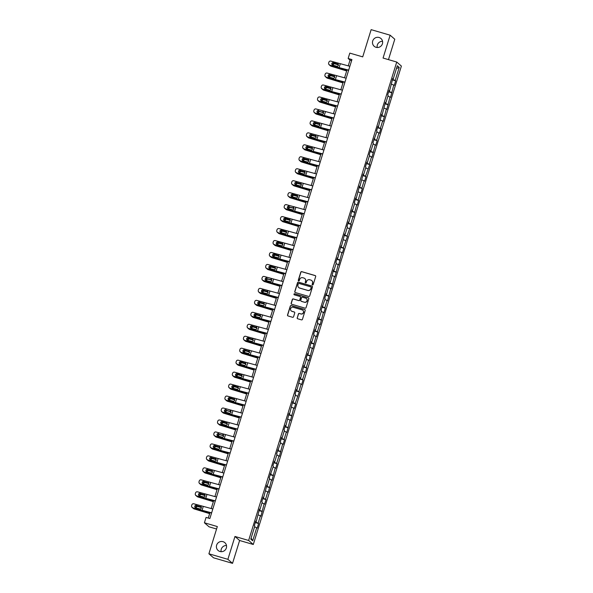 <?xml version="1.0" encoding="UTF-8"?>
<svg xmlns="http://www.w3.org/2000/svg" width="593" height="593" viewBox="0 0 593 593"><rect width="100%" height="100%" fill="white"/><g stroke="black" fill="none" stroke-linecap="round" stroke-linejoin="round"><path stroke-width="0.89" d="M312.533 284.907A0.556 0.541 -49.1 0 0 313.215 284.529L315.691 276.531A0.793 0.771 -49.1 0 0 315.179 275.56L301.755 271.646A0.793 0.771 -49.1 0 0 300.777 272.18L298.301 280.178A0.556 0.541 -49.1 0 0 298.657 280.86A0.556 0.541 -49.1 0 0 299.346 280.482L299.665 279.444A2.528 2.476 -49.1 0 1 302.801 277.732L303.912 278.058A2.528 2.476 -49.1 0 1 305.558 281.164L305.239 282.201A0.556 0.541 -49.1 0 0 305.595 282.883A0.556 0.541 -49.1 0 0 306.277 282.505L306.603 281.467A2.528 2.476 -49.1 0 1 309.731 279.755L310.851 280.081A2.528 2.476 -49.1 0 1 312.489 283.187L312.17 284.225A0.556 0.541 -49.1 0 0 312.533 284.907M222.998 541.668A5.159 5.048 -49.1 0 0 218.105 550.474A5.159 5.048 -49.1 0 0 225.918 548.999A5.159 5.048 -49.1 0 0 222.998 541.668M226.482 545.508A5.159 5.048 -49.1 0 0 221.122 551.683M379.075 37.485A5.159 5.048 -49.1 0 0 374.176 46.284A5.159 5.048 -49.1 0 0 381.988 44.809A5.159 5.048 -49.1 0 0 379.075 37.485M382.552 41.317A5.159 5.048 -49.1 0 0 377.192 47.492M297.189 317.796A0.793 0.771 -49.1 0 0 297.701 318.767L301.466 319.864A0.793 0.771 -49.1 0 0 302.445 319.33L305.195 310.443A0.793 0.771 -49.1 0 0 304.683 309.472L291.259 305.558A0.793 0.771 -49.1 0 0 290.281 306.092L287.531 314.979A0.793 0.771 -49.1 0 0 288.042 315.943L292.594 317.277A0.793 0.771 -49.1 0 0 293.572 316.736L294.743 312.934A0.793 0.771 -49.1 0 0 294.232 311.97L291.978 311.31A2.113 2.068 -49.1 0 1 290.785 308.301A2.113 2.068 -49.1 0 1 293.224 307.278L302.059 309.857A2.113 2.068 -49.1 0 1 303.26 312.867A2.113 2.068 -49.1 0 1 300.814 313.89L299.339 313.46A0.793 0.771 -49.1 0 0 298.361 313.993L297.308 317.9A0.793 0.771 -49.1 0 0 297.478 318.663M388.467 59.626L394.782 39.22L390.135 35.195L371.144 29.65L362.716 56.876L349.803 53.111L348.143 58.477L351.938 59.582L209.87 518.527L206.075 517.415L204.415 522.781L209.055 526.814L216.571 529.008M227.89 559.325L232.538 563.35L239.609 540.497L234.969 536.465L227.89 559.325L208.899 553.78L217.327 526.554L204.415 522.781M234.969 536.465L248.637 540.46L396.732 62.035L401.379 66.068L253.285 544.485L248.637 540.46M390.135 35.195L383.063 58.047L396.732 62.035M308.708 296.448A0.793 0.771 -49.1 0 0 309.687 295.914L312.437 287.034A0.793 0.771 -49.1 0 0 311.925 286.063L298.509 282.142A0.793 0.771 -49.1 0 0 297.523 282.683L294.78 291.563A0.793 0.771 -49.1 0 0 295.292 292.534L308.708 296.448M308.82 298.739L306.07 307.619A0.793 0.771 -49.1 0 1 305.091 308.16L291.667 304.239A0.793 0.771 -49.1 0 1 291.156 303.268L292.327 299.465A0.793 0.771 -49.1 0 1 293.305 298.931L298.753 300.525A0.793 0.771 -49.1 0 0 299.732 299.984L300.51 297.464A0.793 0.771 -49.1 0 0 299.999 296.493L294.328 294.84A0.556 0.541 -49.1 0 1 294.017 294.054A0.556 0.541 -49.1 0 1 294.654 293.787L308.301 297.768A0.793 0.771 -49.1 0 1 308.82 298.739M232.538 563.35L213.539 557.805L208.899 553.78M258.615 523.523L258.163 523.13L260.438 515.769L260.898 516.162L264.144 503.798L264.597 504.198L266.027 499.595L265.568 499.202L267.843 491.834L268.303 492.234L271.55 479.87L272.009 480.271L275.256 467.907L275.708 468.307L277.139 463.704L276.679 463.303L278.955 455.943L279.414 456.343L282.661 443.979L283.12 444.379L284.544 439.776L284.084 439.376L286.36 432.015L286.819 432.416L290.066 420.052L290.526 420.452L293.772 408.088L294.232 408.481L295.655 403.885L295.195 403.485L299.354 391.921L298.902 391.521L301.177 384.16L301.637 384.553L303.06 379.957L302.6 379.557L304.884 372.196L305.336 372.589L306.766 367.986L306.307 367.593L308.582 360.233L309.042 360.626L312.289 348.261L312.748 348.662L315.995 336.298L316.447 336.698L317.878 332.095L317.418 331.702L319.694 324.334L320.153 324.734L323.4 312.37L323.86 312.77L325.283 308.167L324.823 307.767L327.106 300.406L327.558 300.807L330.805 288.443L331.265 288.843L334.511 276.479L334.971 276.879L338.21 264.515L338.67 264.915L341.916 252.551L342.376 252.952L343.799 248.348L343.34 247.948L347.505 236.385L347.046 235.984L351.204 224.421L350.752 224.021L353.028 216.66L353.487 217.053L356.734 204.696L357.186 205.089L358.617 200.486L358.157 200.093L360.433 192.732L360.892 193.125L362.316 188.522L361.856 188.129L364.139 180.761L364.599 181.161L366.022 176.558L365.562 176.165L369.728 164.595L369.269 164.202L371.544 156.834L372.004 157.234L375.25 144.87L375.71 145.27L377.133 140.667L376.674 140.267L378.949 132.906L379.409 133.306L380.832 128.703L380.38 128.303L382.655 120.942L383.115 121.343L386.362 108.979L386.821 109.379L390.061 97.015L390.52 97.415L393.767 85.051L394.226 85.444L395.65 80.848L395.19 80.448L399.23 67.409L397.317 65.756L393.285 78.795L392.825 78.395L389.579 90.759L389.119 90.358L387.696 94.962L388.156 95.362L385.88 102.722L385.42 102.322L382.174 114.686L381.714 114.286L378.467 126.65L378.008 126.257L376.585 130.853L377.044 131.253L372.886 142.817L373.338 143.217L371.062 150.578L370.603 150.185L369.18 154.78L369.639 155.181L367.356 162.541L366.904 162.148L365.473 166.752L365.933 167.144L363.657 174.505L363.198 174.112L359.951 186.469L359.491 186.076L356.245 198.44L355.793 198.04L354.362 202.643L354.822 203.036L352.546 210.404L352.086 210.004L348.84 222.368L348.38 221.967L346.957 226.57L347.416 226.971L345.141 234.331L344.681 233.931L341.435 246.295L340.975 245.895L337.728 258.259L337.269 257.859L335.846 262.462L336.305 262.862L334.029 270.223L333.57 269.822L330.323 282.186L329.864 281.786L326.617 294.15L326.165 293.757L324.734 298.353L325.194 298.753L321.035 310.317L321.495 310.717L319.212 318.078L318.752 317.685L317.329 322.281L317.789 322.681L315.506 330.042L315.053 329.649L313.623 334.252L314.082 334.645L311.807 342.005L311.347 341.612L308.101 353.977L307.641 353.576L306.218 358.179L306.677 358.572L304.394 365.94L303.942 365.54L300.695 377.904L300.236 377.504L296.989 389.868L296.53 389.468L295.106 394.071L295.566 394.471L293.29 401.832L292.831 401.431L289.584 413.795L289.125 413.395L285.878 425.759L285.418 425.359L283.995 429.962L284.455 430.362L282.179 437.723L281.719 437.323L280.296 441.926L280.748 442.326L276.59 453.89L277.05 454.29L274.767 461.65L274.314 461.258L272.884 465.853L273.343 466.254L269.185 477.817L269.645 478.217L267.361 485.578L266.902 485.185L263.655 497.542L263.203 497.149L261.772 501.752L262.232 502.145L259.956 509.506L259.497 509.113L256.25 521.477L255.791 521.077L254.367 525.68L254.827 526.073L250.795 539.111L252.7 540.772L256.732 527.733L257.192 528.126L258.615 523.523L255.331 522.566M255.472 522.122L258.163 523.13M258.266 514.954L260.438 515.769M256.25 521.477L255.702 521.373M259.171 510.158L261.861 511.166M261.973 502.99L264.144 503.798M259.956 509.506L259.4 509.409M262.877 498.194L265.568 499.202M265.679 491.026L267.843 491.834M263.655 497.542L263.107 497.445M266.583 486.23L269.266 487.238M269.378 479.062L271.55 479.87M267.361 485.578L266.813 485.482M270.282 474.267L272.973 475.275M273.084 467.099L275.256 467.907M271.068 473.614L270.512 473.518M273.988 462.303L276.679 463.303M276.79 455.135L278.955 455.943M274.767 461.65L274.218 461.554M277.687 450.339L280.378 451.34M280.489 443.171L282.661 443.979M278.473 449.687L277.924 449.59M281.393 438.375L284.084 439.376M284.195 431.207L286.36 432.015M282.179 437.723L281.623 437.627M285.1 426.411L287.79 427.412M287.894 419.244L290.066 420.052M285.878 425.759L285.329 425.663M288.798 414.448L291.489 415.448M291.6 407.28L293.772 408.088M289.584 413.795L289.036 413.699M292.505 402.484L295.195 403.485M295.307 395.316L297.471 396.124M293.29 401.832L292.734 401.735M296.211 390.513L298.902 391.521M299.005 383.345L301.177 384.16M296.989 389.868L296.441 389.771M299.91 378.549L302.6 379.557M302.712 371.381L304.884 372.196M300.695 377.904L300.147 377.8M303.616 366.585L306.307 367.593M306.418 359.417L308.582 360.233M304.394 365.94L303.846 365.837M307.322 354.621L310.006 355.63M310.117 347.454L312.289 348.261M308.101 353.977L307.552 353.873M311.021 342.658L313.712 343.666M313.823 335.49L315.995 336.298M311.807 342.005L311.251 341.909M314.727 330.694L317.418 331.702M317.529 323.526L319.694 324.334M315.506 330.042L314.957 329.945M318.426 318.73L321.117 319.738M321.228 311.562L323.4 312.37M319.212 318.078L318.663 317.981M322.132 306.766L324.823 307.767M324.934 299.598L327.106 300.406M322.918 306.114L322.362 306.018M325.839 294.803L328.529 295.803M328.641 287.635L330.805 288.443M326.617 294.15L326.068 294.054M329.538 282.839L332.228 283.839M332.339 275.671L334.511 276.479M330.323 282.186L329.775 282.09M333.244 270.875L335.934 271.876M336.046 263.707L338.21 264.515M334.029 270.223L333.474 270.126M336.95 258.911L339.641 259.912M339.745 251.743L341.916 252.551M337.728 258.259L337.18 258.163M340.649 246.947L343.34 247.948M343.451 239.78L345.623 240.588M341.435 246.295L340.886 246.199M344.355 234.976L347.046 235.984M347.157 227.808L349.321 228.624M345.141 234.331L344.585 234.235M348.061 223.012L350.752 224.021M350.856 215.845L353.028 216.66M348.84 222.368L348.291 222.264M351.76 211.049L354.451 212.057M354.562 203.881L356.734 204.696M352.546 210.404L351.99 210.3M355.466 199.085L358.157 200.093M358.268 191.917L360.433 192.732M356.245 198.44L355.696 198.336M359.173 187.121L361.856 188.129M361.967 179.953L364.139 180.761M359.951 186.469L359.402 186.372M362.872 175.157L365.562 176.165M365.673 167.989L367.845 168.797M363.657 174.505L363.101 174.409M366.578 163.194L369.269 164.202M369.38 156.026L371.544 156.834M367.356 162.541L366.808 162.445M370.277 151.23L372.967 152.238M373.079 144.062L375.25 144.87M371.062 150.578L370.514 150.481M373.983 139.266L376.674 140.267M376.785 132.098L378.949 132.906M374.769 138.614L374.213 138.517M377.689 127.302L380.38 128.303M380.484 120.134L382.655 120.942M378.467 126.65L377.919 126.554M381.388 115.338L384.079 116.339M384.19 108.171L386.362 108.979M382.174 114.686L381.625 114.59M385.094 103.375L387.785 104.375M387.896 96.207L390.061 97.015M385.88 102.722L385.324 102.626M388.8 91.411L391.491 92.412M391.595 84.243L393.767 85.051M389.579 90.759L389.03 90.662M392.499 79.447L395.19 80.448M396.48 68.477L399.23 67.409M393.285 78.795L392.736 78.699M239.609 540.497L253.285 544.485M348.143 58.477L350.026 60.108L348.232 65.89M346.987 69.922L344.526 77.861M343.28 81.886L340.827 89.825M339.574 93.85L337.12 101.788M335.875 105.813L333.422 113.752M332.169 117.785L329.715 125.716M328.47 129.748L326.009 137.68M324.764 141.712L322.31 149.644M321.058 153.676L318.604 161.607M317.359 165.64L314.898 173.571M313.653 177.603L311.199 185.535M309.946 189.567L307.493 197.499M306.247 201.531L303.786 209.462M302.541 213.495L300.088 221.426M298.835 225.459L296.381 233.397M295.136 237.422L292.675 245.361M291.43 249.386L288.976 257.325M287.731 261.35L285.27 269.289M284.025 273.321L281.571 281.252M280.319 285.285L277.865 293.216M276.62 297.249L274.159 305.18M272.913 309.212L270.46 317.144M269.207 321.176L266.754 329.108M265.508 333.14L263.047 341.071M261.802 345.104L259.349 353.035M258.096 357.068L255.642 364.999M254.397 369.031L251.936 376.963M250.691 380.995L248.237 388.926M246.984 392.959L244.531 400.898M243.286 404.923L240.832 412.861M239.579 416.886L237.126 424.825M235.881 428.858L233.42 436.789M232.174 440.821L229.721 448.753M228.468 452.785L226.015 460.717M224.769 464.749L222.308 472.68M221.063 476.713L218.609 484.644M217.357 488.676L214.903 496.608M213.658 500.64L211.197 508.572M209.952 512.604L208.262 518.052M251.113 538.081L252.7 540.772M254.567 526.918L256.732 527.733M351.634 60.575L350.026 60.108M392.366 79.885L395.65 80.848M388.66 91.848L391.943 92.812M384.953 103.812L388.245 104.776M381.255 115.783L384.538 116.739M377.548 127.747L380.832 128.703M373.849 139.711L377.133 140.667M370.143 151.675L373.427 152.631M366.437 163.638L369.728 164.595M362.738 175.602L366.022 176.558M359.032 187.566L362.316 188.522M355.326 199.53L358.617 200.486M351.627 211.493L354.911 212.45M347.921 223.457L351.204 224.421M344.214 235.421L347.505 236.385M340.515 247.385L343.799 248.348M336.809 259.349L340.093 260.312M333.11 271.32L336.394 272.276M329.404 283.284L332.688 284.24M325.698 295.247L328.982 296.204M321.999 307.211L325.283 308.167M318.293 319.175L321.576 320.131M314.586 331.139L317.878 332.095M310.888 343.102L314.171 344.059M307.181 355.066L310.465 356.022M303.475 367.03L306.766 367.986M299.776 378.994L303.06 379.957M296.07 390.957L299.354 391.921M292.371 402.921L295.655 403.885M288.665 414.885L291.949 415.849M284.959 426.849L288.242 427.812M281.26 438.82L284.544 439.776M277.554 450.784L280.837 451.74M273.847 462.748L277.139 463.704M270.149 474.711L273.432 475.668M266.442 486.675L269.726 487.631M262.736 498.639L266.027 499.595M259.037 510.603L262.321 511.559M312.4 284.848A0.556 0.541 -49.1 0 1 312.296 284.336L312.615 283.298A2.528 2.476 -49.1 0 0 311.822 280.637M304.891 278.614A2.528 2.476 -49.1 0 1 305.684 281.275L305.358 282.312A0.556 0.541 -49.1 0 0 305.462 282.824M315.52 275.775A0.793 0.771 -49.1 0 0 315.306 275.671L301.881 271.75A0.793 0.771 -49.1 0 0 300.903 272.291L298.427 280.289A0.556 0.541 -49.1 0 0 298.531 280.8M312.274 286.278A0.793 0.771 -49.1 0 0 312.051 286.174L298.627 282.253A0.793 0.771 -49.1 0 0 297.649 282.787L294.899 291.674A0.793 0.771 -49.1 0 0 295.069 292.431M311.14 287.553A0.556 0.541 -49.1 0 0 310.784 286.879L298.998 283.439A0.556 0.541 -49.1 0 0 298.316 283.81L297.975 284.907A2.528 2.476 -49.1 0 0 299.613 288.013L307.671 290.362A2.528 2.476 -49.1 0 0 310.799 288.65L311.266 287.664A0.556 0.541 -49.1 0 0 311.036 287.042M298.768 287.568A2.528 2.476 -49.1 0 0 299.739 288.116L299.613 288.013M311.266 287.664L310.925 288.754A2.528 2.476 -49.1 0 1 307.797 290.466L299.739 288.116M300.347 296.708A0.793 0.771 -49.1 0 1 300.636 297.575L299.858 300.095A0.793 0.771 -49.1 0 1 298.879 300.629L293.431 299.042A0.793 0.771 -49.1 0 0 292.453 299.576L291.282 303.379A0.793 0.771 -49.1 0 0 291.445 304.135M308.649 297.982A0.793 0.771 -49.1 0 0 308.427 297.879L294.78 293.898A0.556 0.541 -49.1 0 0 294.202 294.78M304.402 302.171A2.113 2.068 -49.1 0 0 306.411 298.561A2.113 2.068 -49.1 0 0 305.647 298.146L302.534 297.234A0.793 0.771 -49.1 0 0 301.555 297.768L300.777 300.288A0.793 0.771 -49.1 0 0 301.288 301.259L304.528 302.282A2.113 2.068 -49.1 0 0 306.47 298.613M304.528 302.282L301.414 301.37M302.882 310.332A2.113 2.068 -49.1 0 1 300.94 313.993L299.465 313.564A0.793 0.771 -49.1 0 0 298.487 314.105L297.308 317.9M291.282 310.947A2.113 2.068 -49.1 0 0 292.104 311.414L291.978 311.31M294.58 312.177A0.793 0.771 -49.1 0 0 294.358 312.074L292.104 311.414M305.024 309.687A0.793 0.771 -49.1 0 0 304.802 309.583L291.385 305.669A0.793 0.771 -49.1 0 0 290.407 306.203L287.657 315.083A0.793 0.771 -49.1 0 0 287.82 315.839M346.72 70.782L340.812 68.832A6.041 0.511 -162.8 0 0 337.795 67.913L331.22 66.26A1.609 1.527 121.7 0 1 330.85 66.097L330.301 65.764A1.609 1.527 -58.3 0 0 330.672 65.927M346.668 70.945L331.22 66.26M329.752 65.148A1.609 1.527 -58.3 0 0 330.301 65.764M338.18 64.289L337.543 63.896L338.403 65.489L337.402 66.386L332.703 65.111A1.29 1.223 121.7 0 1 334.304 63.525L338.381 64.659M338.44 64.867L334.852 63.859A1.29 1.223 -58.3 0 0 333.236 65.274M348.677 70.13L329.79 65.156A1.609 1.601 159.9 0 1 328.752 64.177L328.678 63.977A1.609 1.601 -20.1 0 0 329.715 64.956M348.61 70.33L340.093 68.217A6.041 0.511 17.2 0 1 337.217 67.409L329.79 65.156M349.863 66.297L330.901 61.123A1.609 1.601 -20.1 0 0 328.893 62.191L328.655 62.954A1.609 1.601 -20.1 0 0 328.678 63.977M332.703 65.111A1.29 1.282 159.9 0 1 331.85 63.51A1.29 1.282 159.9 0 1 333.459 62.65L337.958 64.2M333.533 62.858A1.29 1.282 -20.1 0 0 331.91 64.422M338.329 63.377L338.077 64.207L333.459 62.65M343.013 82.746L337.106 80.796A6.041 0.511 -162.8 0 0 334.096 79.877L327.521 78.232A1.609 1.527 121.7 0 1 327.151 78.068L326.595 77.727A1.609 1.527 -58.3 0 0 326.973 77.891M342.962 82.916L327.521 78.232M326.046 77.112A1.609 1.527 -58.3 0 0 326.595 77.727M334.482 76.252L333.844 75.86L334.697 77.453L333.696 78.35L328.996 77.075A1.29 1.223 121.7 0 1 330.597 75.489L334.674 76.623M334.734 76.831L331.153 75.83A1.29 1.223 -58.3 0 0 329.538 77.238M339.315 94.71L333.407 92.76A6.041 0.511 -162.8 0 0 330.39 91.841L323.815 90.195A1.609 1.527 121.7 0 1 323.444 90.032L322.896 89.691A1.609 1.527 -58.3 0 0 323.267 89.854M339.263 94.88L323.815 90.195M322.34 89.076A1.609 1.527 -58.3 0 0 322.896 89.691M330.775 88.216L330.138 87.823L330.998 89.417L329.99 90.314L325.29 89.039A1.29 1.223 121.7 0 1 326.899 87.453L330.976 88.594M331.027 88.794L327.447 87.794A1.29 1.223 -58.3 0 0 325.831 89.202M344.97 82.093L326.091 77.12A1.609 1.601 159.9 0 1 325.046 76.141L324.971 75.941A1.609 1.601 -20.1 0 0 326.017 76.92M344.911 82.294L336.394 80.181A6.041 0.511 17.2 0 1 333.511 79.38L326.091 77.12M346.156 78.261L327.203 73.087A1.609 1.601 -20.1 0 0 325.186 74.155L324.949 74.918A1.609 1.601 -20.1 0 0 324.971 75.941M328.996 77.075A1.29 1.282 159.9 0 1 328.144 75.474A1.29 1.282 159.9 0 1 329.76 74.622L334.252 76.163M329.834 74.822A1.29 1.282 -20.1 0 0 328.211 76.386M334.63 75.341L334.37 76.171L329.76 74.622M341.264 94.065L322.384 89.083A1.609 1.601 159.9 0 1 321.347 88.105L321.273 87.905A1.609 1.601 -20.1 0 0 322.31 88.883M341.205 94.257L332.688 92.145A6.041 0.511 17.2 0 1 329.812 91.344L322.384 89.083M342.45 90.225L323.496 85.051A1.609 1.601 -20.1 0 0 321.48 86.118L321.243 86.882A1.609 1.601 -20.1 0 0 321.273 87.905M325.29 89.039A1.29 1.282 159.9 0 1 324.445 87.438A1.29 1.282 159.9 0 1 326.054 86.585L330.553 88.127M326.128 86.786A1.29 1.282 -20.1 0 0 324.504 88.35M330.924 87.304L330.664 88.135L326.054 86.585M335.608 106.673L329.701 104.724A6.041 0.511 -162.8 0 0 326.684 103.812L320.116 102.159A1.609 1.527 121.7 0 1 319.738 101.996L319.19 101.655A1.609 1.527 -58.3 0 0 319.56 101.818M335.556 106.844L320.116 102.159M318.641 101.04A1.609 1.527 -58.3 0 0 319.19 101.655M327.069 100.18L326.432 99.787L327.292 101.381L326.291 102.278L321.591 101.003A1.29 1.223 121.7 0 1 323.192 99.416L327.269 100.558M327.329 100.758L323.741 99.757A1.29 1.223 -58.3 0 0 322.125 101.166M331.902 118.637L325.994 116.695A6.041 0.511 -162.8 0 0 322.985 115.776L316.41 114.123A1.609 1.527 121.7 0 1 316.039 113.96L315.491 113.619A1.609 1.527 -58.3 0 0 315.861 113.782M331.85 118.808L316.41 114.123M314.935 113.004A1.609 1.527 -58.3 0 0 315.491 113.619M317.907 112.974A1.29 1.223 121.7 0 1 319.486 111.38L323.563 112.522M323.622 112.722L320.042 111.721A1.29 1.223 -58.3 0 0 318.426 113.13M328.203 130.601L322.296 128.659A6.041 0.511 -162.8 0 0 319.279 127.74L312.704 126.087A1.609 1.527 121.7 0 1 312.333 125.924L311.785 125.583A1.609 1.527 -58.3 0 0 312.155 125.746M328.151 130.771L312.704 126.087M311.236 124.967A1.609 1.527 -58.3 0 0 311.785 125.583M314.201 124.938A1.29 1.223 121.7 0 1 315.787 123.344L319.864 124.486M319.916 124.686L316.336 123.685A1.29 1.223 -58.3 0 0 314.72 125.093M337.565 106.028L318.678 101.055A1.609 1.601 159.9 0 1 317.64 100.069L317.566 99.869A1.609 1.601 -20.1 0 0 318.604 100.847M337.499 106.221L328.982 104.109A6.041 0.511 17.2 0 1 326.106 103.308L318.678 101.055M338.751 102.189L319.797 97.015A1.609 1.601 -20.1 0 0 317.781 98.082L317.544 98.846A1.609 1.601 -20.1 0 0 317.566 99.869M321.591 101.003A1.29 1.282 159.9 0 1 320.739 99.402A1.29 1.282 159.9 0 1 322.347 98.549L326.847 100.091M322.422 98.749A1.29 1.282 -20.1 0 0 320.798 100.313M327.217 99.268L326.965 100.098L322.347 98.549M333.859 117.992L314.979 113.018A1.609 1.601 159.9 0 1 313.934 112.033L313.867 111.832A1.609 1.601 -20.1 0 0 314.905 112.818M333.8 118.185L325.283 116.072A6.041 0.511 17.2 0 1 322.399 115.272L314.979 113.018M335.045 114.152L316.091 108.979A1.609 1.601 -20.1 0 0 314.075 110.046L313.838 110.817A1.609 1.601 -20.1 0 0 313.867 111.832M318.723 110.713A1.29 1.282 -20.1 0 0 317.099 112.277M323.519 111.232L323.259 112.062L322.733 111.751L323.585 113.352L322.585 114.241L317.885 112.966A1.29 1.282 159.9 0 1 317.033 111.365A1.29 1.282 159.9 0 1 318.649 110.513M330.153 129.956L311.273 124.982A1.609 1.601 159.9 0 1 310.235 123.996L310.161 123.796A1.609 1.601 -20.1 0 0 311.199 124.782M330.093 130.149L321.576 128.036A6.041 0.511 17.2 0 1 318.7 127.236L311.273 124.982M331.346 126.116L312.385 120.942A1.609 1.601 -20.1 0 0 310.376 122.01L310.139 122.781A1.609 1.601 -20.1 0 0 310.161 123.796M319.664 124.115L315.016 122.677L319.442 124.019M315.016 122.677A1.29 1.282 -20.1 0 0 313.393 124.241M319.812 123.196L319.56 124.026L319.027 123.715L319.886 125.316L318.878 126.205L314.186 124.93A1.29 1.282 159.9 0 1 313.334 123.329A1.29 1.282 159.9 0 1 314.942 122.477M324.497 142.565L318.589 140.623A6.041 0.511 -162.8 0 0 315.572 139.703L309.005 138.05A1.609 1.527 121.7 0 1 308.627 137.887L308.078 137.546A1.609 1.527 -58.3 0 0 308.449 137.709M324.445 142.735L309.005 138.05M307.53 136.931A1.609 1.527 -58.3 0 0 308.078 137.546M310.502 136.901A1.29 1.223 121.7 0 1 312.081 135.308L316.158 136.449M316.217 136.649L312.63 135.649A1.29 1.223 -58.3 0 0 311.021 137.057M326.454 141.92L307.567 136.946A1.609 1.601 159.9 0 1 306.529 135.96L306.455 135.76A1.609 1.601 -20.1 0 0 307.493 136.746M326.395 142.112L317.87 140A6.041 0.511 17.2 0 1 314.994 139.199L307.567 136.946M327.64 138.08L308.686 132.906A1.609 1.601 -20.1 0 0 306.67 133.974L306.433 134.744A1.609 1.601 -20.1 0 0 306.455 135.76M315.965 136.079L311.31 134.641L315.735 135.982M311.31 134.641A1.29 1.282 -20.1 0 0 309.687 136.205M316.106 135.167L315.854 135.99L315.32 135.678L316.18 137.279L315.179 138.169L310.48 136.894A1.29 1.282 159.9 0 1 309.628 135.293A1.29 1.282 159.9 0 1 311.236 134.441M320.791 154.536L314.883 152.586A6.041 0.511 -162.8 0 0 311.874 151.667L305.299 150.014A1.609 1.527 121.7 0 1 304.928 149.851L304.379 149.51A1.609 1.527 -58.3 0 0 304.75 149.673M320.739 154.699L305.299 150.014M303.824 148.895A1.609 1.527 -58.3 0 0 304.379 149.51M306.796 148.865A1.29 1.223 121.7 0 1 308.382 147.272L312.452 148.413M312.511 148.613L308.931 147.613A1.29 1.223 -58.3 0 0 307.315 149.021M322.748 153.883L303.868 148.91A1.609 1.601 159.9 0 1 302.83 147.924L302.756 147.724A1.609 1.601 -20.1 0 0 303.794 148.71M322.688 154.076L314.171 151.964A6.041 0.511 17.2 0 1 311.295 151.163L303.868 148.91M323.934 150.051L304.98 144.87A1.609 1.601 -20.1 0 0 302.964 145.937L302.726 146.708A1.609 1.601 -20.1 0 0 302.756 147.724M312.259 148.042L307.611 146.604L312.029 147.946M307.611 146.604A1.29 1.282 -20.1 0 0 305.988 148.176M312.407 147.131L312.148 147.953L311.621 147.642L312.481 149.243L311.473 150.133L306.774 148.858A1.29 1.282 159.9 0 1 305.921 147.257A1.29 1.282 159.9 0 1 307.537 146.404M317.092 166.5L311.184 164.55A6.041 0.511 -162.8 0 0 308.167 163.631L301.592 161.978A1.609 1.527 121.7 0 1 301.222 161.815L300.673 161.474A1.609 1.527 -58.3 0 0 301.044 161.637M317.04 166.663L301.592 161.978M300.125 160.859A1.609 1.527 -58.3 0 0 300.673 161.474M303.09 160.829A1.29 1.223 121.7 0 1 304.676 159.235L308.753 160.377M308.812 160.577L305.225 159.576A1.29 1.223 -58.3 0 0 303.609 160.985M319.041 165.847L300.162 160.873A1.609 1.601 159.9 0 1 299.124 159.895L299.05 159.687A1.609 1.601 -20.1 0 0 300.088 160.673M318.982 166.04L310.465 163.927A6.041 0.511 17.2 0 1 307.589 163.127L300.162 160.873M320.235 162.015L301.274 156.834A1.609 1.601 -20.1 0 0 299.265 157.901L299.028 158.672A1.609 1.601 -20.1 0 0 299.05 159.687M308.553 160.006L303.905 158.568L308.33 159.91M303.905 158.568A1.29 1.282 -20.1 0 0 302.282 160.14M308.701 159.094L308.449 159.917L307.915 159.606L308.775 161.207L307.767 162.104L303.075 160.822A1.29 1.282 159.9 0 1 302.222 159.22A1.29 1.282 159.9 0 1 303.831 158.368M313.386 178.463L307.478 176.514A6.041 0.511 -162.8 0 0 304.461 175.595L297.894 173.942A1.609 1.527 121.7 0 1 297.516 173.779L296.967 173.438A1.609 1.527 -58.3 0 0 297.345 173.601M313.334 178.626L297.894 173.942M296.418 172.822A1.609 1.527 -58.3 0 0 296.967 173.438M299.391 172.793A1.29 1.223 121.7 0 1 300.97 171.199L305.047 172.341M305.106 172.541L301.518 171.54A1.29 1.223 -58.3 0 0 299.91 172.948M315.343 177.811L296.456 172.837A1.609 1.601 159.9 0 1 295.418 171.859L295.344 171.659A1.609 1.601 -20.1 0 0 296.389 172.637M315.283 178.004L306.766 175.891A6.041 0.511 17.2 0 1 303.883 175.091L296.456 172.837M316.529 173.979L297.575 168.805A1.609 1.601 -20.1 0 0 295.559 169.865L295.321 170.636A1.609 1.601 -20.1 0 0 295.344 171.659M304.854 171.97L300.199 170.532L304.624 171.874M300.199 170.532A1.29 1.282 -20.1 0 0 298.575 172.103M305.002 171.058L304.743 171.881L304.216 171.57L305.069 173.171L304.068 174.068L299.369 172.785A1.29 1.282 159.9 0 1 298.516 171.184A1.29 1.282 159.9 0 1 300.132 170.332M309.687 190.427L303.772 188.478A6.041 0.511 -162.8 0 0 300.762 187.558L294.187 185.905A1.609 1.527 121.7 0 1 293.817 185.742L293.268 185.401A1.609 1.527 -58.3 0 0 293.639 185.565M309.635 190.59L294.187 185.905M292.712 184.786A1.609 1.527 -58.3 0 0 293.268 185.401M295.685 184.757A1.29 1.223 121.7 0 1 297.271 183.163L301.34 184.304M301.4 184.505L297.819 183.504A1.29 1.223 -58.3 0 0 296.204 184.912M311.636 189.775L292.757 184.801A1.609 1.601 159.9 0 1 291.719 183.823L291.645 183.622A1.609 1.601 -20.1 0 0 292.683 184.601M311.577 189.975L303.06 187.855A6.041 0.511 17.2 0 1 300.184 187.054L292.757 184.801M312.822 185.943L293.869 180.769A1.609 1.601 -20.1 0 0 291.852 181.836L291.615 182.6A1.609 1.601 -20.1 0 0 291.645 183.622M301.148 183.934L296.5 182.496L300.925 183.837M296.5 182.496A1.29 1.282 -20.1 0 0 294.877 184.067M301.296 183.022L301.036 183.845L300.51 183.541L301.37 185.135L300.362 186.032L295.662 184.749A1.29 1.282 159.9 0 1 294.817 183.148A1.29 1.282 159.9 0 1 296.426 182.296M305.981 202.391L300.073 200.441A6.041 0.511 -162.8 0 0 297.056 199.522L290.481 197.869A1.609 1.527 121.7 0 1 290.11 197.706L289.562 197.365A1.609 1.527 -58.3 0 0 289.933 197.528M305.929 202.554L290.481 197.869M289.013 196.75A1.609 1.527 -58.3 0 0 289.562 197.365M297.441 195.898L296.804 195.505L297.664 197.098L296.663 197.995L291.964 196.713A1.29 1.223 121.7 0 1 293.565 195.127L297.642 196.268M297.701 196.468L294.113 195.468A1.29 1.223 -58.3 0 0 292.497 196.876M307.937 201.739L289.05 196.765A1.609 1.601 159.9 0 1 288.013 195.786L287.939 195.586A1.609 1.601 -20.1 0 0 288.976 196.565M307.871 201.939L299.354 199.819A6.041 0.511 17.2 0 1 296.478 199.018L289.05 196.765M309.123 197.906L290.162 192.732A1.609 1.601 -20.1 0 0 288.154 193.8L287.916 194.563A1.609 1.601 -20.1 0 0 287.939 195.586M291.964 196.713A1.29 1.282 159.9 0 1 291.111 195.112A1.29 1.282 159.9 0 1 292.72 194.259L297.219 195.809M292.794 194.46A1.29 1.282 -20.1 0 0 291.17 196.031M297.59 194.986L297.338 195.809L292.72 194.259M302.274 214.355L296.367 212.405A6.041 0.511 -162.8 0 0 293.357 211.486L286.782 209.833A1.609 1.527 121.7 0 1 286.412 209.67L285.856 209.336A1.609 1.527 -58.3 0 0 286.234 209.499M302.222 214.518L286.782 209.833M285.307 208.714A1.609 1.527 -58.3 0 0 285.856 209.336M288.28 208.684A1.29 1.223 121.7 0 1 289.858 207.098L293.935 208.232M293.995 208.439L290.407 207.431A1.29 1.223 -58.3 0 0 288.798 208.84M304.231 213.702L285.344 208.729A1.609 1.601 159.9 0 1 284.306 207.75L284.232 207.55A1.609 1.601 -20.1 0 0 285.277 208.528M304.172 213.903L295.655 211.783A6.041 0.511 17.2 0 1 292.772 210.982L285.344 208.729M305.417 209.87L286.463 204.696A1.609 1.601 -20.1 0 0 284.447 205.764L284.21 206.527A1.609 1.601 -20.1 0 0 284.232 207.55M289.087 206.423A1.29 1.282 -20.1 0 0 287.464 207.995M293.891 206.95L293.631 207.772L293.105 207.468L293.958 209.062L292.957 209.959L288.257 208.677A1.29 1.282 159.9 0 1 287.405 207.076A1.29 1.282 159.9 0 1 289.021 206.223M298.575 226.318L292.66 224.369A6.041 0.511 -162.8 0 0 289.651 223.45L283.076 221.797A1.609 1.527 121.7 0 1 282.705 221.634L282.157 221.3A1.609 1.527 -58.3 0 0 282.527 221.463M298.524 226.482L283.076 221.797M281.601 220.685A1.609 1.527 -58.3 0 0 282.157 221.3M290.036 219.825L289.399 219.432L290.259 221.026L289.251 221.923L284.551 220.648A1.29 1.223 121.7 0 1 286.16 219.062L290.236 220.196M290.288 220.403L286.708 219.395A1.29 1.223 -58.3 0 0 285.092 220.811M300.525 225.666L281.645 220.692A1.609 1.601 159.9 0 1 280.608 219.714L280.533 219.514A1.609 1.601 -20.1 0 0 281.571 220.492M300.466 225.866L291.949 223.746A6.041 0.511 17.2 0 1 289.073 222.946L281.645 220.692M301.711 221.834L282.757 216.66A1.609 1.601 -20.1 0 0 280.741 217.727L280.504 218.491A1.609 1.601 -20.1 0 0 280.533 219.514M284.551 220.648A1.29 1.282 159.9 0 1 283.706 219.047A1.29 1.282 159.9 0 1 285.315 218.187L289.814 219.736M285.389 218.387A1.29 1.282 -20.1 0 0 283.765 219.959M290.185 218.913L289.925 219.736L285.315 218.187M294.869 238.282L288.961 236.333A6.041 0.511 -162.8 0 0 285.945 235.414L279.37 233.761A1.609 1.527 121.7 0 1 278.999 233.598L278.451 233.264A1.609 1.527 -58.3 0 0 278.821 233.427M294.817 238.445L279.37 233.761M277.902 232.649A1.609 1.527 -58.3 0 0 278.451 233.264M286.33 231.789L285.693 231.396L286.552 232.99L285.552 233.887L280.852 232.612A1.29 1.223 121.7 0 1 282.453 231.025L286.53 232.159M286.589 232.367L283.002 231.359A1.29 1.223 -58.3 0 0 281.386 232.775M296.826 237.63L277.939 232.656A1.609 1.601 159.9 0 1 276.901 231.678L276.827 231.478A1.609 1.601 -20.1 0 0 277.865 232.456M296.759 237.83L288.242 235.718A6.041 0.511 17.2 0 1 285.366 234.91L277.939 232.656M298.012 233.798L279.051 228.624A1.609 1.601 -20.1 0 0 277.042 229.691L276.805 230.455A1.609 1.601 -20.1 0 0 276.827 231.478M280.852 232.612A1.29 1.282 159.9 0 1 280 231.011A1.29 1.282 159.9 0 1 281.608 230.158L286.108 231.7M281.682 230.358A1.29 1.282 -20.1 0 0 280.059 231.922M286.478 230.877L286.226 231.707L281.608 230.158M291.163 250.246L285.255 248.297A6.041 0.511 -162.8 0 0 282.246 247.377L275.671 245.732A1.609 1.527 121.7 0 1 275.3 245.569L274.752 245.228A1.609 1.527 -58.3 0 0 275.122 245.391M291.111 250.416L275.671 245.732M274.196 244.612A1.609 1.527 -58.3 0 0 274.752 245.228M282.631 243.753L281.994 243.36L282.846 244.953L281.845 245.85L277.146 244.575A1.29 1.223 121.7 0 1 278.747 242.989L282.824 244.123M282.883 244.331L279.303 243.33A1.29 1.223 -58.3 0 0 277.687 244.739M293.12 249.594L274.24 244.62A1.609 1.601 159.9 0 1 273.195 243.641L273.128 243.441A1.609 1.601 -20.1 0 0 274.166 244.42M293.061 249.794L284.544 247.681A6.041 0.511 17.2 0 1 281.66 246.881L274.24 244.62M294.306 245.761L275.352 240.588A1.609 1.601 -20.1 0 0 273.336 241.655L273.099 242.418A1.609 1.601 -20.1 0 0 273.128 243.441M277.146 244.575A1.29 1.282 159.9 0 1 276.294 242.974A1.29 1.282 159.9 0 1 277.909 242.122L282.401 243.664M277.984 242.322A1.29 1.282 -20.1 0 0 276.36 243.886M282.779 242.841L282.52 243.671L277.909 242.122M287.464 262.21L281.556 260.26A6.041 0.511 -162.8 0 0 278.54 259.341L271.965 257.696A1.609 1.527 121.7 0 1 271.594 257.532L271.045 257.192A1.609 1.527 -58.3 0 0 271.416 257.355M287.412 262.38L271.965 257.696M270.497 256.576A1.609 1.527 -58.3 0 0 271.045 257.192M278.925 255.716L278.287 255.324L279.147 256.917L278.139 257.814L273.447 256.539A1.29 1.223 121.7 0 1 275.048 254.953L279.125 256.094M279.177 256.295L275.597 255.294A1.29 1.223 -58.3 0 0 273.981 256.702M289.414 261.565L270.534 256.584A1.609 1.601 159.9 0 1 269.496 255.605L269.422 255.405A1.609 1.601 -20.1 0 0 270.46 256.384M289.354 261.758L280.837 259.645A6.041 0.511 17.2 0 1 277.961 258.844L270.534 256.584M290.6 257.725L271.646 252.551A1.609 1.601 -20.1 0 0 269.637 253.619L269.4 254.382A1.609 1.601 -20.1 0 0 269.422 255.405M273.447 256.539A1.29 1.282 159.9 0 1 272.595 254.938A1.29 1.282 159.9 0 1 274.203 254.086L278.703 255.627M274.277 254.286A1.29 1.282 -20.1 0 0 272.654 255.85M279.073 254.805L278.821 255.635L274.203 254.086M283.758 274.174L277.85 272.224A6.041 0.511 -162.8 0 0 274.833 271.312L268.266 269.659A1.609 1.527 121.7 0 1 267.888 269.496L267.339 269.155A1.609 1.527 -58.3 0 0 267.71 269.318M283.706 274.344L268.266 269.659M266.791 268.54A1.609 1.527 -58.3 0 0 267.339 269.155M275.226 267.68L274.581 267.287L275.441 268.888L274.44 269.778L269.741 268.503A1.29 1.223 121.7 0 1 271.342 266.917L275.419 268.058M275.478 268.258L271.89 267.258A1.29 1.223 -58.3 0 0 270.275 268.666M285.715 273.529L266.828 268.555A1.609 1.601 159.9 0 1 265.79 267.569L265.716 267.369A1.609 1.601 -20.1 0 0 266.754 268.347M285.656 273.721L277.131 271.609A6.041 0.511 17.2 0 1 274.255 270.808L266.828 268.555M286.901 269.689L267.947 264.515A1.609 1.601 -20.1 0 0 265.931 265.582L265.694 266.353A1.609 1.601 -20.1 0 0 265.716 267.369M269.741 268.503A1.29 1.282 159.9 0 1 268.888 266.902A1.29 1.282 159.9 0 1 270.497 266.049L274.996 267.591M270.571 266.25A1.29 1.282 -20.1 0 0 268.948 267.814M275.367 266.768L275.115 267.599L270.497 266.049M280.052 286.137L274.144 284.195A6.041 0.511 -162.8 0 0 271.134 283.276L264.56 281.623A1.609 1.527 121.7 0 1 264.189 281.46L263.64 281.119A1.609 1.527 -58.3 0 0 264.011 281.282M280 286.308L264.56 281.623M263.084 280.504A1.609 1.527 -58.3 0 0 263.64 281.119M266.057 280.474A1.29 1.223 121.7 0 1 267.643 278.88L271.713 280.022M271.772 280.222L268.192 279.221A1.29 1.223 -58.3 0 0 266.576 280.63M282.009 285.492L263.129 280.519A1.609 1.601 159.9 0 1 262.084 279.533L262.017 279.333A1.609 1.601 -20.1 0 0 263.055 280.319M281.949 285.685L273.432 283.573A6.041 0.511 17.2 0 1 270.549 282.772L263.129 280.519M283.195 281.653L264.241 276.479A1.609 1.601 -20.1 0 0 262.225 277.546L261.987 278.317A1.609 1.601 -20.1 0 0 262.017 279.333M266.872 278.213A1.29 1.282 -20.1 0 0 265.249 279.777M271.668 278.732L271.409 279.562L270.882 279.251L271.735 280.852L270.734 281.742L266.035 280.467A1.29 1.282 159.9 0 1 265.182 278.866A1.29 1.282 159.9 0 1 266.798 278.013M276.353 298.101L270.445 296.159A6.041 0.511 -162.8 0 0 267.428 295.24L260.853 293.587A1.609 1.527 121.7 0 1 260.483 293.424L259.934 293.083A1.609 1.527 -58.3 0 0 260.305 293.246M276.301 298.272L260.853 293.587M259.386 292.468A1.609 1.527 -58.3 0 0 259.934 293.083M262.351 292.438A1.29 1.223 121.7 0 1 263.937 290.844L268.014 291.986M268.073 292.186L264.485 291.185A1.29 1.223 -58.3 0 0 262.869 292.594M278.302 297.456L259.423 292.482A1.609 1.601 159.9 0 1 258.385 291.497L258.311 291.296A1.609 1.601 -20.1 0 0 259.349 292.282M278.243 297.649L269.726 295.536A6.041 0.511 17.2 0 1 266.85 294.736L259.423 292.482M279.496 293.617L260.535 288.443A1.609 1.601 -20.1 0 0 258.526 289.51L258.289 290.281A1.609 1.601 -20.1 0 0 258.311 291.296M267.814 291.615L263.166 290.177L267.591 291.519M263.166 290.177A1.29 1.282 -20.1 0 0 261.543 291.741M267.962 290.696L267.71 291.526L267.176 291.215L268.036 292.816L267.028 293.705L262.336 292.431A1.29 1.282 159.9 0 1 261.483 290.829A1.29 1.282 159.9 0 1 263.092 289.977M272.647 310.065L266.739 308.123A6.041 0.511 -162.8 0 0 263.722 307.204L257.154 305.551A1.609 1.527 121.7 0 1 256.776 305.388L256.228 305.047A1.609 1.527 -58.3 0 0 256.606 305.21M272.595 310.235L257.154 305.551M255.679 304.431A1.609 1.527 -58.3 0 0 256.228 305.047M258.652 304.402A1.29 1.223 121.7 0 1 260.231 302.808L264.308 303.95M264.367 304.15L260.779 303.149A1.29 1.223 -58.3 0 0 259.171 304.557M274.603 309.42L255.716 304.446A1.609 1.601 159.9 0 1 254.679 303.46L254.605 303.26A1.609 1.601 -20.1 0 0 255.642 304.246M274.544 309.613L266.027 307.5A6.041 0.511 17.2 0 1 263.144 306.7L255.716 304.446M275.789 305.588L256.836 300.406A1.609 1.601 -20.1 0 0 254.82 301.474L254.582 302.245A1.609 1.601 -20.1 0 0 254.605 303.26M264.115 303.579L259.46 302.141L263.885 303.483M259.46 302.141A1.29 1.282 -20.1 0 0 257.836 303.705M264.256 302.667L264.004 303.49L263.477 303.179L264.33 304.78L263.329 305.669L258.63 304.394A1.29 1.282 159.9 0 1 257.777 302.793A1.29 1.282 159.9 0 1 259.386 301.941M268.94 322.036L263.033 320.087A6.041 0.511 -162.8 0 0 260.023 319.167L253.448 317.514A1.609 1.527 121.7 0 1 253.078 317.351L252.529 317.01A1.609 1.527 -58.3 0 0 252.9 317.173M268.896 322.199L253.448 317.514M251.973 316.395A1.609 1.527 -58.3 0 0 252.529 317.01M254.946 316.365A1.29 1.223 121.7 0 1 256.532 314.772L260.601 315.913M260.661 316.113L257.08 315.113A1.29 1.223 -58.3 0 0 255.464 316.521M270.897 321.384L252.018 316.41A1.609 1.601 159.9 0 1 250.98 315.424L250.906 315.224A1.609 1.601 -20.1 0 0 251.943 316.21M270.838 321.576L262.321 319.464A6.041 0.511 17.2 0 1 259.445 318.663L252.018 316.41M272.083 317.551L253.129 312.37A1.609 1.601 -20.1 0 0 251.113 313.438L250.876 314.208A1.609 1.601 -20.1 0 0 250.906 315.224M260.409 315.543L255.761 314.105L260.186 315.446M255.761 314.105A1.29 1.282 -20.1 0 0 254.138 315.676M260.557 314.631L260.297 315.454L259.771 315.142L260.631 316.744L259.623 317.64L254.923 316.358A1.29 1.282 159.9 0 1 254.078 314.757A1.29 1.282 159.9 0 1 255.687 313.905M265.241 334L259.334 332.05A6.041 0.511 -162.8 0 0 256.317 331.131L249.742 329.478A1.609 1.527 121.7 0 1 249.371 329.315L248.823 328.974A1.609 1.527 -58.3 0 0 249.193 329.137M265.19 334.163L249.742 329.478M248.274 328.359A1.609 1.527 -58.3 0 0 248.823 328.974M251.239 328.329A1.29 1.223 121.7 0 1 252.826 326.736L256.902 327.877M256.962 328.077L253.374 327.077A1.29 1.223 -58.3 0 0 251.758 328.485M267.198 333.348L248.311 328.374A1.609 1.601 159.9 0 1 247.274 327.395L247.199 327.195A1.609 1.601 -20.1 0 0 248.237 328.174M267.132 333.54L258.615 331.428A6.041 0.511 17.2 0 1 255.739 330.627L248.311 328.374M268.384 329.515L249.423 324.341A1.609 1.601 -20.1 0 0 247.414 325.401L247.177 326.172A1.609 1.601 -20.1 0 0 247.199 327.195M256.702 327.506L252.055 326.068L256.48 327.41M252.055 326.068A1.29 1.282 -20.1 0 0 250.431 327.64M256.851 326.595L256.599 327.418L256.065 327.106L256.925 328.707L255.924 329.604L251.224 328.322A1.29 1.282 159.9 0 1 250.372 326.721A1.29 1.282 159.9 0 1 251.981 325.868M261.535 345.964L255.627 344.014A6.041 0.511 -162.8 0 0 252.611 343.095L246.043 341.442A1.609 1.527 121.7 0 1 245.672 341.279L245.117 340.938A1.609 1.527 -58.3 0 0 245.495 341.101M261.483 346.127L246.043 341.442M244.568 340.323A1.609 1.527 -58.3 0 0 245.117 340.938M247.54 340.293A1.29 1.223 121.7 0 1 249.119 338.699L253.196 339.841M253.255 340.041L249.668 339.04A1.29 1.223 -58.3 0 0 248.059 340.449M263.492 345.311L244.605 340.338A1.609 1.601 159.9 0 1 243.567 339.359L243.493 339.159A1.609 1.601 -20.1 0 0 244.538 340.137M263.433 345.511L254.916 343.391A6.041 0.511 17.2 0 1 252.032 342.591L244.605 340.338M264.678 341.479L245.724 336.305A1.609 1.601 -20.1 0 0 243.708 337.373L243.471 338.136A1.609 1.601 -20.1 0 0 243.493 339.159M253.003 339.47L248.348 338.032L252.774 339.374M248.348 338.032A1.29 1.282 -20.1 0 0 246.725 339.604M253.152 338.559L252.892 339.381L252.366 339.07L253.218 340.671L252.218 341.568L247.518 340.286A1.29 1.282 159.9 0 1 246.666 338.685A1.29 1.282 159.9 0 1 248.282 337.832M257.836 357.927L251.921 355.978A6.041 0.511 -162.8 0 0 248.912 355.059L242.337 353.406A1.609 1.527 121.7 0 1 241.966 353.243L241.418 352.902A1.609 1.527 -58.3 0 0 241.788 353.065M257.785 358.09L242.337 353.406M240.862 352.286A1.609 1.527 -58.3 0 0 241.418 352.902M243.834 352.257A1.29 1.223 121.7 0 1 245.42 350.663L249.497 351.805M249.549 352.005L245.969 351.004A1.29 1.223 -58.3 0 0 244.353 352.412M259.786 357.275L240.906 352.301A1.609 1.601 159.9 0 1 239.869 351.323L239.794 351.123A1.609 1.601 -20.1 0 0 240.832 352.101M259.727 357.475L251.21 355.355A6.041 0.511 17.2 0 1 248.334 354.555L240.906 352.301M260.972 353.443L242.018 348.269A1.609 1.601 -20.1 0 0 240.002 349.336L239.765 350.1A1.609 1.601 -20.1 0 0 239.794 351.123M249.297 351.434L244.65 349.996L249.075 351.345M244.65 349.996A1.29 1.282 -20.1 0 0 243.026 351.567M249.445 350.522L249.186 351.345L248.66 351.041L249.52 352.635L248.511 353.532L243.812 352.249A1.29 1.282 159.9 0 1 242.967 350.648A1.29 1.282 159.9 0 1 244.575 349.796M254.13 369.891L248.222 367.942A6.041 0.511 -162.8 0 0 245.206 367.023L238.631 365.37A1.609 1.527 121.7 0 1 238.26 365.206L237.711 364.873A1.609 1.527 -58.3 0 0 238.082 365.036M254.078 370.054L238.631 365.37M237.163 364.25A1.609 1.527 -58.3 0 0 237.711 364.873M245.591 363.398L244.953 363.005L245.813 364.599L244.813 365.496L240.113 364.213A1.29 1.223 121.7 0 1 241.714 362.627L245.791 363.768M245.85 363.969L242.263 362.968A1.29 1.223 -58.3 0 0 240.647 364.376M256.087 369.239L237.2 364.265A1.609 1.601 159.9 0 1 236.162 363.287L236.088 363.086A1.609 1.601 -20.1 0 0 237.126 364.065M256.02 369.439L247.503 367.319A6.041 0.511 17.2 0 1 244.627 366.518L237.2 364.265M257.273 365.407L238.312 360.233A1.609 1.601 -20.1 0 0 236.303 361.3L236.066 362.064A1.609 1.601 -20.1 0 0 236.088 363.086M240.113 364.213A1.29 1.282 159.9 0 1 239.261 362.612A1.29 1.282 159.9 0 1 240.869 361.76L245.369 363.309M240.943 361.96A1.29 1.282 -20.1 0 0 239.32 363.531M245.739 362.486L245.487 363.309L240.869 361.76M250.424 381.855L244.516 379.905A6.041 0.511 -162.8 0 0 241.507 378.986L234.932 377.333A1.609 1.527 121.7 0 1 234.561 377.17L234.005 376.837A1.609 1.527 -58.3 0 0 234.383 377M250.372 382.018L234.932 377.333M233.457 376.221A1.609 1.527 -58.3 0 0 234.005 376.837M241.892 375.362L241.255 374.969L242.107 376.562L241.106 377.459L236.407 376.177A1.29 1.223 121.7 0 1 238.008 374.598L242.085 375.732M242.144 375.94L238.564 374.932A1.29 1.223 -58.3 0 0 236.948 376.347M252.381 381.203L233.501 376.229A1.609 1.601 159.9 0 1 232.456 375.25L232.389 375.05A1.609 1.601 -20.1 0 0 233.427 376.029M252.321 381.403L243.805 379.283A6.041 0.511 17.2 0 1 240.921 378.482L233.501 376.229M253.567 377.37L234.613 372.196A1.609 1.601 -20.1 0 0 232.597 373.264L232.36 374.027A1.609 1.601 -20.1 0 0 232.389 375.05M236.407 376.177A1.29 1.282 159.9 0 1 235.554 374.583A1.29 1.282 159.9 0 1 237.17 373.723L241.662 375.273M237.244 373.924A1.29 1.282 -20.1 0 0 235.621 375.495M242.04 374.45L241.781 375.273L237.17 373.723M246.725 393.819L240.817 391.869A6.041 0.511 -162.8 0 0 237.8 390.95L231.226 389.297A1.609 1.527 121.7 0 1 230.855 389.134L230.306 388.8A1.609 1.527 -58.3 0 0 230.677 388.964M246.673 393.982L231.226 389.297M229.75 388.185A1.609 1.527 -58.3 0 0 230.306 388.8M238.186 387.325L237.548 386.933L238.408 388.526L237.4 389.423L232.708 388.148A1.29 1.223 121.7 0 1 234.309 386.562L238.386 387.696M238.438 387.904L234.858 386.895A1.29 1.223 -58.3 0 0 233.242 388.311M248.675 393.166L229.795 388.193A1.609 1.601 159.9 0 1 228.757 387.214L228.683 387.014A1.609 1.601 -20.1 0 0 229.721 387.992M248.615 393.367L240.098 391.254A6.041 0.511 17.2 0 1 237.222 390.446L229.795 388.193M249.861 389.334L230.907 384.16A1.609 1.601 -20.1 0 0 228.891 385.228L228.653 385.991A1.609 1.601 -20.1 0 0 228.683 387.014M232.708 388.148A1.29 1.282 159.9 0 1 231.856 386.547A1.29 1.282 159.9 0 1 233.464 385.687L237.963 387.236M233.538 385.895A1.29 1.282 -20.1 0 0 231.915 387.459M238.334 386.414L238.075 387.244L233.464 385.687M243.019 405.782L237.111 403.833A6.041 0.511 -162.8 0 0 234.094 402.914L227.527 401.268A1.609 1.527 121.7 0 1 227.149 401.105L226.6 400.764A1.609 1.527 -58.3 0 0 226.971 400.927M242.967 405.953L227.527 401.268M226.052 400.149A1.609 1.527 -58.3 0 0 226.6 400.764M234.487 399.289L233.842 398.896L234.702 400.49L233.701 401.387L229.002 400.112A1.29 1.223 121.7 0 1 230.603 398.526L234.68 399.66M234.739 399.867L231.151 398.867A1.29 1.223 -58.3 0 0 229.535 400.275M244.976 405.13L226.089 400.156A1.609 1.601 159.9 0 1 225.051 399.178L224.977 398.978A1.609 1.601 -20.1 0 0 226.015 399.956M244.909 405.33L236.392 403.218A6.041 0.511 17.2 0 1 233.516 402.417L226.089 400.156M246.162 401.298L227.208 396.124A1.609 1.601 -20.1 0 0 225.192 397.191L224.955 397.955A1.609 1.601 -20.1 0 0 224.977 398.978M229.002 400.112A1.29 1.282 159.9 0 1 228.149 398.511A1.29 1.282 159.9 0 1 229.758 397.658L234.257 399.2M229.832 397.859A1.29 1.282 -20.1 0 0 228.209 399.423M234.628 398.377L234.376 399.208L229.758 397.658M239.313 417.746L233.405 415.797A6.041 0.511 -162.8 0 0 230.395 414.878L223.82 413.232A1.609 1.527 121.7 0 1 223.45 413.069L222.901 412.728A1.609 1.527 -58.3 0 0 223.272 412.891M239.261 417.917L223.82 413.232M222.345 412.113A1.609 1.527 -58.3 0 0 222.901 412.728M225.318 412.083A1.29 1.223 121.7 0 1 226.897 410.489L230.974 411.631M231.033 411.831L227.453 410.83A1.29 1.223 -58.3 0 0 225.837 412.239M241.269 417.101L222.39 412.12A1.609 1.601 159.9 0 1 221.345 411.142L221.278 410.942A1.609 1.601 -20.1 0 0 222.316 411.92M241.21 417.294L232.693 415.182A6.041 0.511 17.2 0 1 229.81 414.381L222.39 412.12M242.455 413.262L223.502 408.088A1.609 1.601 -20.1 0 0 221.486 409.155L221.248 409.919A1.609 1.601 -20.1 0 0 221.278 410.942M226.133 409.822A1.29 1.282 -20.1 0 0 224.51 411.386M230.929 410.341L230.67 411.171L230.143 410.86L230.996 412.454L229.995 413.351L225.296 412.076A1.29 1.282 159.9 0 1 224.443 410.475A1.29 1.282 159.9 0 1 226.059 409.622M235.614 429.71L229.706 427.761A6.041 0.511 -162.8 0 0 226.689 426.849L220.114 425.196A1.609 1.527 121.7 0 1 219.744 425.033L219.195 424.692A1.609 1.527 -58.3 0 0 219.566 424.855M235.562 429.881L220.114 425.196M218.647 424.077A1.609 1.527 -58.3 0 0 219.195 424.692M227.075 423.217L226.437 422.824L227.297 424.425L226.289 425.314L221.597 424.039A1.29 1.223 121.7 0 1 223.198 422.453L227.275 423.595M227.334 423.795L223.746 422.794A1.29 1.223 -58.3 0 0 222.13 424.203M237.563 429.065L218.684 424.091A1.609 1.601 159.9 0 1 217.646 423.105L217.572 422.905A1.609 1.601 -20.1 0 0 218.609 423.884M237.504 429.258L228.987 427.145A6.041 0.511 17.2 0 1 226.111 426.345L218.684 424.091M238.757 425.225L219.795 420.052A1.609 1.601 -20.1 0 0 217.787 421.119L217.549 421.89A1.609 1.601 -20.1 0 0 217.572 422.905M221.597 424.039A1.29 1.282 159.9 0 1 220.744 422.438A1.29 1.282 159.9 0 1 222.353 421.586L226.852 423.128M222.427 421.786A1.29 1.282 -20.1 0 0 220.804 423.35M227.223 422.305L226.971 423.135L222.353 421.586M231.907 441.674L226 439.732A6.041 0.511 -162.8 0 0 222.983 438.813L216.415 437.16A1.609 1.527 121.7 0 1 216.037 436.997L215.489 436.656A1.609 1.527 -58.3 0 0 215.867 436.819M231.856 441.844L216.415 437.16M214.94 436.04A1.609 1.527 -58.3 0 0 215.489 436.656M217.913 436.011A1.29 1.223 121.7 0 1 219.492 434.417L223.568 435.558M223.628 435.759L220.04 434.758A1.29 1.223 -58.3 0 0 218.432 436.166M233.864 441.029L214.977 436.055A1.609 1.601 159.9 0 1 213.94 435.069L213.865 434.869A1.609 1.601 -20.1 0 0 214.903 435.855M233.805 441.222L225.281 439.109A6.041 0.511 17.2 0 1 222.405 438.309L214.977 436.055M235.05 437.189L216.097 432.015A1.609 1.601 -20.1 0 0 214.08 433.083L213.843 433.854A1.609 1.601 -20.1 0 0 213.865 434.869M218.721 433.75A1.29 1.282 -20.1 0 0 217.097 435.314M223.517 434.269L223.264 435.099L222.731 434.788L223.591 436.389L222.59 437.278L217.89 436.003A1.29 1.282 159.9 0 1 217.038 434.402A1.29 1.282 159.9 0 1 218.647 433.55M228.201 453.638L222.293 451.696A6.041 0.511 -162.8 0 0 219.284 450.776L212.709 449.123A1.609 1.527 121.7 0 1 212.338 448.96L211.79 448.619A1.609 1.527 -58.3 0 0 212.161 448.782M228.149 453.808L212.709 449.123M211.234 448.004A1.609 1.527 -58.3 0 0 211.79 448.619M214.206 447.974A1.29 1.223 121.7 0 1 215.793 446.381L219.862 447.522M219.921 447.722L216.341 446.722A1.29 1.223 -58.3 0 0 214.725 448.13M230.158 452.993L211.278 448.019A1.609 1.601 159.9 0 1 210.241 447.033L210.167 446.833A1.609 1.601 -20.1 0 0 211.204 447.819M230.099 453.185L221.582 451.073A6.041 0.511 17.2 0 1 218.706 450.272L211.278 448.019M231.344 449.153L212.39 443.979A1.609 1.601 -20.1 0 0 210.374 445.046L210.137 445.817A1.609 1.601 -20.1 0 0 210.167 446.833M219.669 447.152L215.022 445.714L219.44 447.055M215.022 445.714A1.29 1.282 -20.1 0 0 213.398 447.278M219.818 446.232L219.558 447.063L219.032 446.751L219.892 448.352L218.884 449.242L214.184 447.967A1.29 1.282 159.9 0 1 213.332 446.366A1.29 1.282 159.9 0 1 214.948 445.513M224.502 465.601L218.595 463.659A6.041 0.511 -162.8 0 0 215.578 462.74L209.003 461.087A1.609 1.527 121.7 0 1 208.632 460.924L208.084 460.583A1.609 1.527 -58.3 0 0 208.454 460.746M224.451 465.772L209.003 461.087M207.535 459.968A1.609 1.527 -58.3 0 0 208.084 460.583M210.5 459.938A1.29 1.223 121.7 0 1 212.086 458.345L216.163 459.486M216.223 459.686L212.635 458.685A1.29 1.223 -58.3 0 0 211.019 460.094M226.452 464.956L207.572 459.983A1.609 1.601 159.9 0 1 206.534 458.997L206.46 458.797A1.609 1.601 -20.1 0 0 207.498 459.783M226.393 465.149L217.876 463.037A6.041 0.511 17.2 0 1 215 462.236L207.572 459.983M227.645 461.117L208.684 455.943A1.609 1.601 -20.1 0 0 206.675 457.01L206.438 457.781A1.609 1.601 -20.1 0 0 206.46 458.797M215.963 459.115L211.316 457.677L215.741 459.019M211.316 457.677A1.29 1.282 -20.1 0 0 209.692 459.241M216.111 458.204L215.859 459.026L215.326 458.715L216.186 460.316L215.185 461.206L210.485 459.931A1.29 1.282 159.9 0 1 209.633 458.33A1.29 1.282 159.9 0 1 211.241 457.477M220.796 477.573L214.888 475.623A6.041 0.511 -162.8 0 0 211.871 474.704L205.304 473.051A1.609 1.527 121.7 0 1 204.926 472.888L204.377 472.547A1.609 1.527 -58.3 0 0 204.755 472.71M220.744 477.736L205.304 473.051M203.829 471.932A1.609 1.527 -58.3 0 0 204.377 472.547M206.801 471.902A1.29 1.223 121.7 0 1 208.38 470.308L212.457 471.45M212.516 471.65L208.929 470.649A1.29 1.223 -58.3 0 0 207.32 472.058M222.753 476.92L203.866 471.946A1.609 1.601 159.9 0 1 202.828 470.961L202.754 470.76A1.609 1.601 -20.1 0 0 203.799 471.746M222.694 477.113L214.177 475A6.041 0.511 17.2 0 1 211.293 474.2L203.866 471.946M223.939 473.088L204.985 467.907A1.609 1.601 -20.1 0 0 202.969 468.974L202.732 469.745A1.609 1.601 -20.1 0 0 202.754 470.76M212.264 471.079L207.609 469.641L212.035 470.983M207.609 469.641A1.29 1.282 -20.1 0 0 205.986 471.213M212.413 470.167L212.153 470.99L211.627 470.679L212.479 472.28L211.479 473.17L206.779 471.895A1.29 1.282 159.9 0 1 205.927 470.293A1.29 1.282 159.9 0 1 207.543 469.441M217.097 489.536L211.182 487.587A6.041 0.511 -162.8 0 0 208.173 486.668L201.598 485.015A1.609 1.527 121.7 0 1 201.227 484.852L200.679 484.511A1.609 1.527 -58.3 0 0 201.049 484.674M217.045 489.699L201.598 485.015M200.123 483.895A1.609 1.527 -58.3 0 0 200.679 484.511M203.095 483.866A1.29 1.223 121.7 0 1 204.681 482.272L208.751 483.414M208.81 483.614L205.23 482.613A1.29 1.223 -58.3 0 0 203.614 484.021M219.047 488.884L200.167 483.91A1.609 1.601 159.9 0 1 199.129 482.932L199.055 482.724A1.609 1.601 -20.1 0 0 200.093 483.71M218.987 489.077L210.471 486.964A6.041 0.511 17.2 0 1 207.594 486.164L200.167 483.91M220.233 485.052L201.279 479.878A1.609 1.601 -20.1 0 0 199.263 480.938L199.026 481.709A1.609 1.601 -20.1 0 0 199.055 482.724M208.558 483.043L203.91 481.605L208.336 482.947M203.91 481.605A1.29 1.282 -20.1 0 0 202.287 483.176M208.706 482.131L208.447 482.954L207.921 482.643L208.78 484.244L207.772 485.141L203.073 483.858A1.29 1.282 159.9 0 1 202.228 482.257A1.29 1.282 159.9 0 1 203.836 481.405M213.391 501.5L207.483 499.551A6.041 0.511 -162.8 0 0 204.466 498.631L197.892 496.978A1.609 1.527 121.7 0 1 197.521 496.815L196.972 496.474A1.609 1.527 -58.3 0 0 197.343 496.637M213.339 501.663L197.892 496.978M196.424 495.859A1.609 1.527 -58.3 0 0 196.972 496.474M199.389 495.83A1.29 1.223 121.7 0 1 200.975 494.236L205.052 495.377M205.111 495.578L201.524 494.577A1.29 1.223 -58.3 0 0 199.908 495.985M215.348 500.848L196.461 495.874A1.609 1.601 159.9 0 1 195.423 494.896L195.349 494.695A1.609 1.601 -20.1 0 0 196.387 495.674M215.281 501.041L206.764 498.928A6.041 0.511 17.2 0 1 203.888 498.127L196.461 495.874M216.534 497.016L197.573 491.842A1.609 1.601 -20.1 0 0 195.564 492.902L195.327 493.672A1.609 1.601 -20.1 0 0 195.349 494.695M204.852 495.007L200.204 493.569L204.629 494.91M200.204 493.569A1.29 1.282 -20.1 0 0 198.581 495.14M205 494.095L204.748 494.918L204.214 494.606L205.074 496.208L204.074 497.104L199.374 495.822A1.29 1.282 159.9 0 1 198.522 494.221A1.29 1.282 159.9 0 1 200.13 493.369M209.685 513.464L203.777 511.514A6.041 0.511 -162.8 0 0 200.768 510.595L194.193 508.942A1.609 1.527 121.7 0 1 193.822 508.779L193.266 508.438A1.609 1.527 -58.3 0 0 193.644 508.601M209.633 513.627L194.193 508.942M192.718 507.823A1.609 1.527 -58.3 0 0 193.266 508.438M195.69 507.793A1.29 1.223 121.7 0 1 197.269 506.2L201.346 507.341M201.405 507.541L197.817 506.541A1.29 1.223 -58.3 0 0 196.209 507.949M211.642 512.812L192.755 507.838A1.609 1.601 159.9 0 1 191.717 506.859L191.643 506.659A1.609 1.601 -20.1 0 0 192.688 507.638M211.582 513.012L203.065 510.892A6.041 0.511 17.2 0 1 200.182 510.091L192.755 507.838M212.828 508.979L193.874 503.805A1.609 1.601 -20.1 0 0 191.858 504.873L191.621 505.636A1.609 1.601 -20.1 0 0 191.643 506.659M201.153 506.971L196.498 505.532L200.923 506.874M196.498 505.532A1.29 1.282 -20.1 0 0 194.882 507.104M201.301 506.059L201.042 506.882L200.516 506.578L201.368 508.171L200.367 509.068L195.668 507.786A1.29 1.282 159.9 0 1 194.815 506.185A1.29 1.282 159.9 0 1 196.431 505.332M340.812 68.832L340.938 68.425M334.304 63.525L334.852 63.859M337.402 66.386L337.143 67.209M340.249 63.911L339.063 67.743M337.106 80.796L337.232 80.389M330.597 75.489L331.153 75.83M333.407 92.76L333.533 92.352M326.899 87.453L327.447 87.794M333.696 78.35L333.436 79.173M336.542 75.874L335.356 79.714M329.99 90.314L329.738 91.144M332.843 87.838L331.657 91.678M329.701 104.724L329.827 104.316M323.192 99.416L323.741 99.757M325.994 116.695L326.12 116.28M319.486 111.38L320.042 111.721M322.296 128.659L322.422 128.244M315.787 123.344L316.336 123.685M326.291 102.278L326.031 103.108M329.137 99.802L327.951 103.642M322.585 114.241L322.333 115.072M325.438 111.766L324.245 115.605M318.878 126.205L318.626 127.035M321.732 123.729L320.546 127.569M318.589 140.623L318.715 140.207M312.081 135.308L312.63 135.649M315.179 138.169L314.92 138.999M318.026 135.701L316.84 139.533M314.883 152.586L315.016 152.171M308.382 147.272L308.931 147.613M311.473 150.133L311.221 150.963M314.327 147.664L313.141 151.497M311.184 164.55L311.31 164.135M304.676 159.235L305.225 159.576M307.767 162.104L307.515 162.927M310.621 159.628L309.435 163.46M307.478 176.514L307.604 176.099M300.97 171.199L301.518 171.54M304.068 174.068L303.809 174.891M306.915 171.592L305.729 175.424M303.772 188.478L303.905 188.063M297.271 183.163L297.819 183.504M300.362 186.032L300.11 186.854M303.216 183.556L302.03 187.388M300.073 200.441L300.199 200.034M293.565 195.127L294.113 195.468M296.663 197.995L296.404 198.818M299.509 195.52L298.323 199.352M296.367 212.405L296.493 211.998M289.858 207.098L290.407 207.431M292.957 209.959L292.697 210.782M295.803 207.483L294.617 211.316M292.66 224.369L292.794 223.961M286.16 219.062L286.708 219.395M289.251 221.923L288.999 222.746M292.104 219.447L290.918 223.279M288.961 236.333L289.087 235.925M282.453 231.025L283.002 231.359M285.552 233.887L285.292 234.709M288.398 231.411L287.212 235.243M285.255 248.297L285.381 247.889M278.747 242.989L279.303 243.33M281.845 245.85L281.593 246.681M284.699 243.375L283.506 247.214M281.556 260.26L281.682 259.853M275.048 254.953L275.597 255.294M278.139 257.814L277.887 258.644M280.993 255.338L279.807 259.178M277.85 272.224L277.976 271.816M271.342 266.917L271.89 267.258M274.44 269.778L274.181 270.608M277.287 267.302L276.101 271.142M274.144 284.195L274.27 283.78M267.643 278.88L268.192 279.221M270.734 281.742L270.482 282.572M273.588 279.266L272.395 283.106M270.445 296.159L270.571 295.744M263.937 290.844L264.485 291.185M267.028 293.705L266.776 294.536M269.882 291.237L268.696 295.069M266.739 308.123L266.865 307.708M260.231 302.808L260.779 303.149M263.329 305.669L263.07 306.499M266.175 303.201L264.989 307.033M263.033 320.087L263.166 319.671M256.532 314.772L257.08 315.113M259.623 317.64L259.371 318.463M262.477 315.165L261.291 318.997M259.334 332.05L259.46 331.635M252.826 326.736L253.374 327.077M255.924 329.604L255.665 330.427M258.77 327.128L257.584 330.961M255.627 344.014L255.753 343.599M249.119 338.699L249.668 339.04M252.218 341.568L251.958 342.391M255.064 339.092L253.878 342.924M251.921 355.978L252.055 355.57M245.42 350.663L245.969 351.004M248.511 353.532L248.259 354.355M251.365 351.056L250.179 354.888M248.222 367.942L248.348 367.534M241.714 362.627L242.263 362.968M244.813 365.496L244.553 366.318M247.659 363.02L246.473 366.852M244.516 379.905L244.642 379.498M238.008 374.598L238.564 374.932M241.106 377.459L240.847 378.282M243.96 374.984L242.767 378.816M240.817 391.869L240.943 391.462M234.309 386.562L234.858 386.895M237.4 389.423L237.148 390.246M240.254 386.947L239.068 390.78M237.111 403.833L237.237 403.425M230.603 398.526L231.151 398.867M233.701 401.387L233.442 402.21M236.548 398.911L235.362 402.751M233.405 415.797L233.531 415.389M226.897 410.489L227.453 410.83M229.995 413.351L229.743 414.181M232.849 410.875L231.655 414.715M229.706 427.761L229.832 427.353M223.198 422.453L223.746 422.794M226.289 425.314L226.037 426.145M229.143 422.839L227.957 426.678M226 439.732L226.126 439.317M219.492 434.417L220.04 434.758M222.59 437.278L222.331 438.108M225.436 434.802L224.25 438.642M222.293 451.696L222.427 451.28M215.793 446.381L216.341 446.722M218.884 449.242L218.632 450.072M221.738 446.766L220.552 450.606M218.595 463.659L218.721 463.244M212.086 458.345L212.635 458.685M215.185 461.206L214.925 462.036M218.031 458.737L216.845 462.57M214.888 475.623L215.014 475.208M208.38 470.308L208.929 470.649M211.479 473.17L211.219 474M214.325 470.701L213.139 474.533M211.182 487.587L211.316 487.172M204.681 482.272L205.23 482.613M207.772 485.141L207.52 485.964M210.626 482.665L209.44 486.497M207.483 499.551L207.609 499.136M200.975 494.236L201.524 494.577M204.074 497.104L203.814 497.927M206.92 494.629L205.734 498.461M203.777 511.514L203.903 511.099M197.269 506.2L197.817 506.541M200.367 509.068L200.108 509.891M203.214 506.592L202.028 510.425"/></g></svg>
